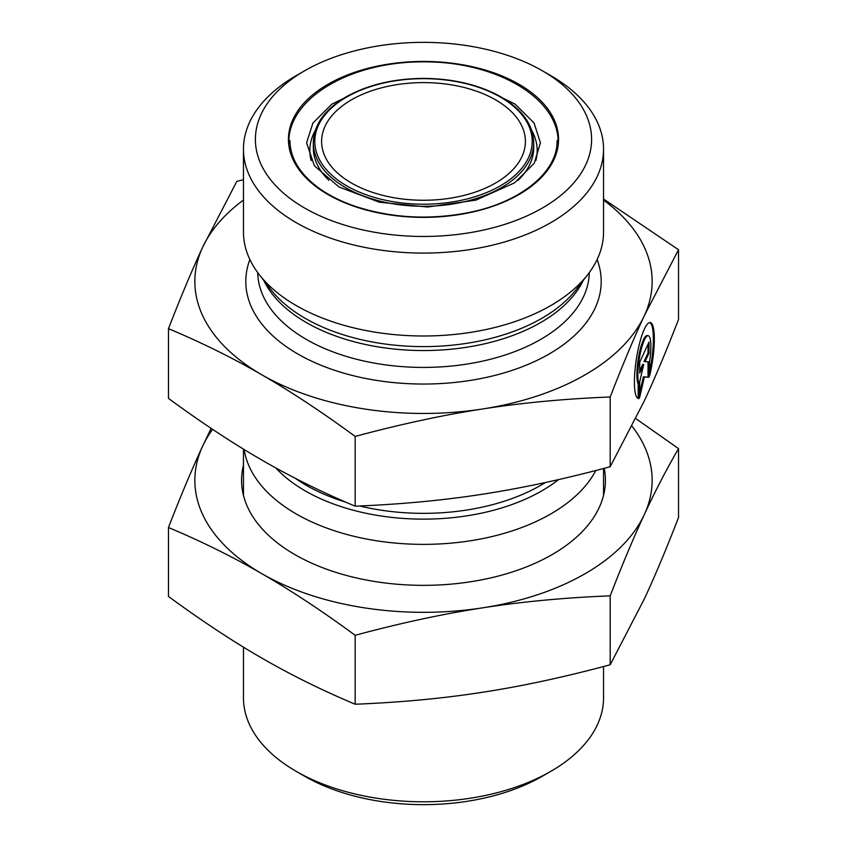 <?xml version="1.0" encoding="UTF-8"?>
<svg xmlns="http://www.w3.org/2000/svg" width="847" height="847" viewBox="0 0 847 847"><rect width="100%" height="100%" fill="white"/><g stroke="black" fill="none" stroke-linecap="round" stroke-linejoin="round"><path stroke-width="1.27" d="M639.136 398.503L638.172 398.355L638.172 383.85A25.124 5.304 -81.2 0 1 638.786 355.856A25.124 5.304 -81.2 0 1 647.235 335.56L648.199 335.708A25.124 5.304 98.8 0 0 639.75 356.005A25.124 5.304 98.8 0 0 639.136 383.998L639.136 398.503A38.443 8.121 -81.2 0 1 638.479 398.524A38.443 8.121 -81.2 0 1 636.33 359.297A38.443 8.121 -81.2 0 1 650.231 322.548A38.443 8.121 -81.2 0 1 649.585 375.994L649.585 361.489A25.124 5.304 98.8 0 0 648.199 335.708M649.585 371.653A38.443 8.121 98.8 0 0 649.744 322.538M639.136 383.998L638.172 383.85M639.718 373.082L639.718 362.093L649.003 342.082L649.003 353.072L645.022 361.648L649.003 361.86L649.003 377.243L644.355 376.989L639.718 397.254L639.718 381.87L643.688 364.506L639.718 373.082M639.718 370.859L642.735 364.358L643.688 364.506M639.718 392.913L643.392 376.841L648.04 377.095L648.04 361.807M644.355 376.989L643.392 376.841M649.003 377.243L648.04 377.095M645.022 361.648L644.059 361.489L648.04 352.924L648.04 344.147M649.003 353.072L648.04 352.924M603.54 199.024L678.521 249.738L644.355 315.624A228.648 132.005 0 0 0 603.54 200.072M610.189 396.978C564.78 398.799 522.271 402.791 482.674 408.963A228.648 132.005 0 0 0 644.355 315.624C633.747 338.44 622.354 365.555 610.189 396.978L610.189 466.729L644.355 400.843C654.964 378.027 666.356 350.912 678.521 319.488L678.521 249.738M482.674 408.963C443.087 415.051 400.578 424.199 355.168 436.427C321.924 412.034 290.807 391.494 261.818 374.798A228.648 132.005 0 0 0 482.674 408.963M261.818 374.798C232.83 358.016 201.724 342.633 168.479 328.647C180.644 297.223 192.036 270.108 202.645 247.282A228.648 132.005 0 0 0 261.818 374.798M243.46 200.072A228.648 132.005 0 0 0 202.645 247.282L236.811 181.406L243.46 179.638M168.479 328.647L168.479 398.397C201.724 422.791 232.83 443.33 261.818 460.027C290.807 476.808 321.924 492.192 355.168 506.178L355.168 436.427M355.168 506.178C400.578 504.357 443.087 500.355 482.674 494.193C522.271 488.105 564.78 478.957 610.189 466.729M296.196 771.352L304.634 776.223A168.108 97.056 0 0 0 542.366 776.223L550.804 771.352A180.04 103.937 180 0 1 296.196 771.352A180.04 103.937 180 0 1 243.46 697.854L243.46 647.161M603.54 666.547L603.54 697.854A180.04 103.937 180 0 1 550.804 771.352M595.833 470.498A180.04 103.937 180 0 1 550.804 513.928A180.04 103.937 180 0 1 361.955 538.11A180.04 103.937 180 0 1 244.158 449.524M351.452 99.84A101.894 58.835 0 0 0 321.606 141.438A101.894 58.835 0 0 0 423.5 200.263A101.894 58.835 0 0 0 525.394 141.438A101.894 58.835 0 0 0 462.494 87.082A101.894 58.835 0 0 0 351.452 99.84M304.634 208.034A168.108 97.056 180 0 1 304.634 70.777A168.108 97.056 180 0 1 542.366 70.777A168.108 97.056 180 0 1 542.366 208.034A168.108 97.056 180 0 1 304.634 208.034M304.634 70.777L296.196 75.648A180.04 103.937 0 0 0 243.46 149.146A180.04 103.937 0 0 0 296.196 222.645A180.04 103.937 0 0 0 550.804 222.645A180.04 103.937 0 0 0 603.54 149.146A180.04 103.937 0 0 0 550.804 75.648L542.366 70.777M243.46 149.146L243.46 232.057A180.04 103.937 0 0 0 259.15 274.492A180.04 103.937 0 0 0 550.804 305.555A180.04 103.937 0 0 0 587.85 274.492A180.04 103.937 0 0 0 603.54 232.057L603.54 149.146M212.597 429.334A228.648 132.005 0 0 0 202.645 446.157L211.136 428.36M635.864 418.64L678.521 448.603C666.483 469.386 655.091 491.345 644.355 514.489A228.648 132.005 0 0 0 632.074 426.242M644.355 514.489C633.62 537.601 622.238 564.716 610.189 595.843C565.245 597.622 522.747 601.614 482.674 607.828A228.648 132.005 0 0 0 644.355 514.489M482.674 607.828C442.61 614.011 400.112 623.17 355.168 635.292C322.262 611.121 291.146 590.581 261.818 573.663A228.648 132.005 0 0 0 482.674 607.828M261.818 573.663C232.491 556.712 201.374 541.328 168.479 527.512C180.517 496.384 191.909 469.27 202.645 446.157A228.648 132.005 0 0 0 261.818 573.663M168.479 527.512L168.479 596.447C201.872 620.946 232.989 641.486 261.818 658.077C290.659 674.784 321.775 690.167 355.168 704.238C400.79 702.385 443.288 698.394 482.674 692.243C522.07 686.208 564.568 677.049 610.189 664.779L610.189 595.843M610.189 664.779L644.355 598.903C654.911 576.214 666.303 549.1 678.521 517.549L678.521 448.603M355.168 704.238L355.168 635.292M604.229 468.306A181.925 105.028 180 0 1 552.138 554.584A181.925 105.028 180 0 1 294.862 554.584A181.925 105.028 180 0 1 243.46 465.225M545.373 482.515A165.768 95.711 180 0 1 540.714 485.32A165.768 95.711 180 0 1 359.721 505.987M345.957 502.239A165.768 95.711 180 0 1 295.169 478.227M275.699 467.851A167.367 96.632 0 0 0 541.847 490.837A167.367 96.632 0 0 0 558.565 479.582M346.635 97.056A108.702 62.763 180 0 1 528.507 125.187A108.702 62.763 180 0 1 395.369 202.062A108.702 62.763 180 0 1 346.635 97.056M313.305 142.656A110.195 63.62 0 0 0 423.5 206.276A110.195 63.62 0 0 0 533.695 142.656C533.187 124.53 522.038 109.147 500.249 96.494C478.883 84.753 453.505 78.729 424.114 78.4C393.791 78.559 367.714 84.753 345.883 96.981C324.655 109.581 313.792 124.805 313.305 142.656L313.305 147.685A110.195 63.62 180 0 0 328.901 180.326M533.695 142.656L533.695 147.685A110.195 63.62 180 0 1 518.057 180.358M328.001 84.266A135.054 77.966 0 0 0 388.551 214.715A135.054 77.966 0 0 0 553.949 119.226A135.054 77.966 0 0 0 328.001 84.266M315.328 130.353A113.678 65.632 0 0 0 311.167 160.591M535.833 160.602A113.678 65.632 0 0 0 531.672 130.353M263.788 280.473A165.768 95.711 0 0 0 540.714 322.516A165.768 95.711 0 0 0 583.212 280.473M587.85 274.492L576.288 289.42A167.367 96.632 180 0 1 541.847 318.303A167.367 96.632 180 0 1 270.712 289.42L259.15 274.492M589.258 272.618A165.768 95.711 180 0 1 540.714 339.382A165.768 95.711 180 0 1 360.79 360.303A165.768 95.711 180 0 1 257.742 272.618M249.886 259.574A177.701 102.593 0 0 0 338.281 371.484A177.701 102.593 0 0 0 549.152 353.993A177.701 102.593 0 0 0 597.114 259.574M603.54 495.41L603.54 468.497M243.46 495.41L243.46 449.101M557.061 140.623C557.951 171.338 521.604 201.872 469.672 212.375C430.117 220.209 392.097 218.24 355.624 206.456C341.479 201.639 329.271 195.562 319.023 188.203C299.849 174.048 290.15 158.188 289.939 140.623M361.965 89.306L331.77 104.202L312.892 123.069L306.593 142.836L314.385 165.758L339.001 186.975L379.361 202.221L427.491 207.017L475.887 200.136L514.627 182.814L534.256 163.302L540.407 142.825L534.076 123.016L515.103 104.117L485.035 89.306M288.901 143.302C287.122 99.798 348.202 61.789 422.706 61.852C496.681 61.132 559.676 98.728 558.099 143.302"/></g></svg>
